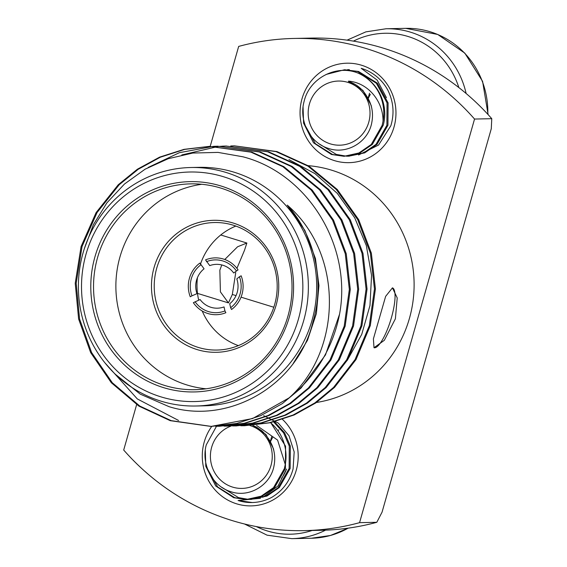 <?xml version="1.0" encoding="UTF-8"?>
<svg xmlns="http://www.w3.org/2000/svg" width="567" height="567" viewBox="0 0 567 567"><rect width="100%" height="100%" fill="white"/><g stroke="black" fill="none" stroke-linecap="round" stroke-linejoin="round"><path stroke-width="0.85" d="M210.201 146.364L238.672 46.416A246.149 237.311 88.8 0 1 293.961 38.45A246.149 237.311 88.8 0 1 366.339 48.585A246.149 237.311 88.8 0 1 474.544 119.049L491.773 118.687L491.277 128.737L382.059 512.15L376.8 522.299L359.57 522.661A246.149 237.311 88.8 0 1 304.288 530.634A246.149 237.311 88.8 0 1 123.698 450.035L136.633 404.632M293.961 38.45L311.184 38.088A246.149 237.311 88.8 0 1 383.568 48.223A246.149 237.311 88.8 0 1 491.773 118.687M281.501 478.335A36.316 35.012 -91.2 0 0 286.512 469.093L278.007 485.962L262.79 497.309M263.676 415.689L278.305 423.088L289.035 435.803L294.174 451.927L293.089 468.93C289.765 481.291 282.678 490.746 271.841 497.302A46.409 44.743 88.8 0 1 252.095 502.532A46.409 44.743 88.8 0 1 238.452 500.618A46.409 44.743 88.8 0 1 238.083 500.505L260.451 498.28M282.508 419.403A49.747 47.961 88.8 0 1 296.236 470.312A49.747 47.961 88.8 0 1 236.659 503.836A49.747 47.961 88.8 0 1 204.24 441.984A49.747 47.961 88.8 0 1 211.739 426.419M252.216 502.525L238.083 500.505M394.001 127.1A49.747 47.961 88.8 0 1 334.424 160.617A49.747 47.961 88.8 0 1 302.013 98.771A49.747 47.961 88.8 0 1 361.59 65.248A49.747 47.961 88.8 0 1 394.001 127.1M386.453 97.694L377.168 80.103L361.193 68.316A46.409 44.743 88.8 0 1 361.562 68.43A46.409 44.743 88.8 0 1 387.828 90.118C393.505 101.649 394.519 113.513 390.861 125.711L378.586 145.024L358.592 154.975M395.383 318.789L397.219 297.944L392.442 287.845L385.645 296.35L373.391 338.889L374.007 347.72L384.32 340.306L395.383 318.789M308.193 165.656A119.268 114.988 88.8 0 1 331.688 170.206A119.268 114.988 88.8 0 1 413.846 292.813A119.268 114.988 88.8 0 1 316.464 402.471M221.782 264.938L219.84 270.211L220.407 291.863L228.437 302.898L232.321 294.521L235.737 272.628M347.238 360.421L361.732 334.381L369.982 305.5L371.555 275.335L366.317 245.525L354.701 217.778L337.259 193.347L314.954 173.622L288.957 159.611M190.866 167.513L199.187 167.343A119.268 114.988 88.8 0 1 234.256 172.255A119.268 114.988 88.8 0 1 315.67 302.551A119.268 114.988 88.8 0 1 204.191 405.83L195.87 406.007A119.268 114.988 88.8 0 1 160.801 401.096A119.268 114.988 88.8 0 1 79.394 270.799A119.268 114.988 88.8 0 1 190.866 167.513A119.268 114.988 88.8 0 1 225.942 172.425A119.268 114.988 88.8 0 1 307.349 302.721A119.268 114.988 88.8 0 1 195.87 406.007M84.263 248.934L93.385 224.681L106.936 202.795L124.471 184.027L145.095 169.193L168.229 158.703L192.801 153.047L218.004 152.395L242.896 156.79C308.03 173.601 352.256 246.163 339.555 314.175A140.014 134.989 88.8 0 1 289.163 397.843C342.036 350.626 344.226 253.853 287.249 205.112C315.039 235.95 325.097 281.891 312.892 322.07C297.987 385.383 228.6 425.314 169.072 406.674L140.24 394.136L115.448 374.348M240.791 425.76L244.505 425.732L269.29 422.769L293.153 415.001L314.891 402.917L333.573 387.403L355.07 359.563L369.337 325.649L374.461 288.922L370.407 253.215L357.713 219.649L336.316 189.506L308.016 166.159L276.009 151.609L234.44 145.854L230.726 145.981M234.44 145.854L276.965 151.587L308.972 166.138L337.273 189.491L358.67 219.627L371.364 253.194L375.418 288.901L370.294 325.628L356.026 359.542L334.53 387.381L315.847 402.896L294.11 414.987L270.239 422.748L244.505 425.732M244.979 425.725L241.273 425.732M215.658 426.285L219.372 426.264L244.157 423.301L268.021 415.533L289.758 403.449L308.441 387.927L329.937 360.088L344.204 326.174L349.336 289.446L345.275 253.74L332.581 220.173L311.184 190.037L282.89 166.691L250.876 152.14L209.308 146.378L184.006 149.355L159.618 157.13L137.384 169.228L118.248 184.757L96.085 212.611L81.088 246.539L75.227 283.28L78.622 319.001L90.649 352.582L111.316 382.732L138.88 406.1L170.228 420.664L210.995 426.434L252.598 418.545L289.163 397.843M339.555 314.175L325.479 354.928L301.02 388.083L282.338 403.605L260.6 415.689L236.737 423.457L210.995 426.434M211.47 426.427L171.184 420.643L139.836 406.078L112.273 382.718L91.606 352.561L79.578 318.98L76.184 283.259L82.045 246.517L97.042 212.59L119.205 184.736L138.242 169.271L160.355 157.208L184.608 149.412L209.79 146.371M209.308 146.378L251.833 152.119L283.847 166.67L312.141 190.016L333.538 220.159L346.231 253.718L350.293 289.425L345.161 326.153L330.894 360.073L309.398 387.906L290.715 403.428L268.978 415.512L245.114 423.28L219.372 426.264M219.847 426.249L216.14 426.256M224.036 426.108L227.75 426.086L252.535 423.124L276.398 415.356L298.136 403.272L316.818 387.75L338.315 359.917L352.582 325.997L357.713 289.269L353.652 253.562L340.958 220.003L319.561 189.86L291.268 166.514L259.254 151.963L217.685 146.208L213.979 146.336M217.685 146.208L260.21 151.942L292.225 166.492L320.518 189.839L341.915 219.982L354.609 253.541L358.67 289.248L353.539 325.975L339.272 359.896L317.775 387.729L299.092 403.25L277.355 415.335L253.492 423.102L227.75 426.086M228.225 426.072L224.518 426.086M232.413 425.93L236.127 425.909L260.912 422.947L284.776 415.179L306.513 403.094L325.196 387.573L346.692 359.74L360.959 325.819L366.091 289.092L362.029 253.385L349.336 219.826L327.939 189.683L299.645 166.337L267.631 151.786L226.063 146.031L222.356 146.158M226.063 146.031L268.588 151.765L300.602 166.315L328.895 189.662L350.293 219.805L362.986 253.371L367.047 289.078L361.916 325.805L347.649 359.719L326.153 387.559L307.47 403.073L285.733 415.157L261.869 422.925L236.127 425.909M236.602 425.895L232.895 425.909M213.497 146.357L179.385 152.686L148.178 167.463M104.789 362.674L137.313 398.927L178.605 420.487M181.816 154.94L218.167 146.492M218.649 146.449L222.356 146.187M222.831 146.166L226.538 146.024M223.526 176.741A114.796 110.671 88.8 0 1 298.327 319.469A114.796 110.671 88.8 0 1 160.837 396.829A114.796 110.671 88.8 0 1 86.042 254.101A114.796 110.671 88.8 0 1 223.526 176.741M163.466 387.608A105.171 101.394 88.8 0 1 94.937 256.844A105.171 101.394 88.8 0 1 220.903 185.969A105.171 101.394 88.8 0 1 289.432 316.726A105.171 101.394 88.8 0 1 163.466 387.608M164.671 385.447A102.932 99.239 88.8 0 1 94.405 272.996A102.932 99.239 88.8 0 1 190.618 183.864A102.932 99.239 88.8 0 1 220.882 188.102A102.932 99.239 88.8 0 1 291.147 300.545A102.932 99.239 88.8 0 1 194.935 389.685A102.932 99.239 88.8 0 1 164.671 385.447M206.09 388.799A102.932 99.239 88.8 0 1 187.004 384.979A102.932 99.239 88.8 0 1 116.164 278.305A102.932 99.239 88.8 0 1 201.802 184.282M197.089 349.584A66.013 63.646 88.8 0 1 154.075 267.511A66.013 63.646 88.8 0 1 233.143 223.022A66.013 63.646 88.8 0 1 276.15 305.096A66.013 63.646 88.8 0 1 197.089 349.584M233.122 225.156A63.773 61.484 -91.2 0 0 214.369 222.533A63.773 61.484 -91.2 0 0 154.763 277.759A63.773 61.484 -91.2 0 0 198.294 347.429A63.773 61.484 -91.2 0 0 217.048 350.052A63.773 61.484 -91.2 0 0 276.653 294.826A63.773 61.484 -91.2 0 0 233.122 225.156M238.353 345.622A63.773 61.484 88.8 0 1 202.213 311M198.691 300.156A63.773 61.484 88.8 0 1 197.444 277.653M200.456 264.215A63.773 61.484 88.8 0 1 235.844 226.063M273.811 307.25L241.039 297.165M236.035 295.62L232.321 294.479M287.249 205.112L304.904 230.486L315.45 258.559L318.959 285.584L316.365 313.586L307.484 340.292L293.153 363.575M236.928 268.347L244.483 250.323L246.872 243.023L237.573 246.78L224.773 259.488M359.57 522.661L474.544 119.049M376.8 522.299A246.149 237.311 88.8 0 1 321.517 530.273L304.288 530.634M191.979 295.825L190.264 296.789A28.421 27.4 88.8 0 1 199.868 263.081L204.07 268.815A21.929 21.142 -91.2 0 0 196.997 293.642L191.979 295.825A26.408 25.458 88.8 0 1 200.803 264.867M224.936 310.914L225.872 312.7A28.421 27.4 88.8 0 1 193.354 302.693L200.087 299.546A21.929 21.142 -91.2 0 0 224.036 306.917L224.936 310.914A26.408 25.458 88.8 0 1 195.076 301.722M236.8 278.893L239.437 276.76A26.408 25.458 88.8 0 1 240.125 293.812A26.408 25.458 88.8 0 1 230.62 307.718L229.727 303.721A21.929 21.142 -91.2 0 0 237.176 292.508A21.929 21.142 -91.2 0 0 236.8 278.893M239.437 276.76L241.152 275.796A28.421 27.4 88.8 0 1 231.556 309.504L230.62 307.718M238.062 269.892L233.703 272.989A21.929 21.142 -91.2 0 0 209.755 265.618L205.552 259.884A28.421 27.4 88.8 0 1 238.062 269.892M206.487 261.671A26.408 25.458 88.8 0 1 236.347 270.863M374.029 347.727A31.327 7.924 107.1 0 0 391.45 317.584A31.327 7.924 107.1 0 0 392.513 287.873M368.756 122.252A32.078 30.923 -91.2 0 0 347.855 82.371A32.078 30.923 -91.2 0 0 309.433 103.988A32.078 30.923 -91.2 0 0 330.334 143.869A32.078 30.923 -91.2 0 0 368.756 122.252M366.544 95.88C371.945 104.222 373.667 113.244 371.718 122.947C367.983 142.629 346.161 154.911 328.243 148.341C309.915 142.82 298.759 120.842 304.054 101.621C309.327 78.012 336.564 64.078 358.167 73.171A43.269 41.71 88.8 0 1 383.03 121.281C383.434 101.996 368.564 82.761 348.549 81.131L348.393 81.414C356.161 83.909 362.214 88.736 366.544 95.88M383.03 121.281L382.144 125.378L371.279 144.457L358.911 152.984L344.013 156.294L331.518 154.507L313.494 142.785L303.572 123.089L303.069 107.099M358.167 73.171C377.927 81.435 389.104 104.796 383.179 125.357L372.313 144.436L359.946 152.962L344.013 156.294M326.174 74.426L344.573 69.734L357.522 71.506L376.339 83.214L387.048 102.896L386.9 125.279L376.027 144.358L363.66 152.884L348.762 156.194L346.905 156.187M344.573 69.734L358.557 71.485L377.374 83.193L388.083 102.875L387.934 125.257L377.062 144.33L364.694 152.863L348.762 156.194M347.465 69.713L349.322 69.635M344.53 156.279L332.553 154.486L315.429 143.749L305.216 125.562M346.387 156.173L336.266 154.408L319.554 144.089M349.279 156.18L347.422 156.152M368.43 98.141A33.566 32.362 88.8 0 1 370.357 94.342M368.231 97.772L369.535 93.201M348.393 81.414L362.901 90.359L371.179 105.398L371.853 108.687M231.272 425.987A32.078 30.923 -91.2 0 0 211.668 447.2A32.078 30.923 -91.2 0 0 232.569 487.088A32.078 30.923 -91.2 0 0 270.991 465.464A32.078 30.923 -91.2 0 0 249.941 425.541M252.719 425.356L256.617 427.185L261.989 430.941L265.115 434.038L268.779 439.092C274.18 447.434 275.902 456.463 273.953 466.166C270.218 485.841 248.396 498.124 230.478 491.561C212.15 486.032 200.987 464.054 206.282 444.833L216.481 426.292M270.544 422.684A43.269 41.71 88.8 0 1 285.265 464.493L277.596 440.091L256.589 425.434M285.265 464.493L284.379 468.59L273.507 487.67L261.139 496.196L246.241 499.506L233.746 497.72L215.722 485.997L205.8 466.301L205.304 450.318M270.714 422.649L285.562 446.186L285.414 468.569L274.541 487.648L262.174 496.175L246.241 499.506M273.663 421.947L283.599 432.89L289.283 446.109L289.135 468.491L278.262 487.57L265.895 496.097L250.997 499.407L249.133 499.399M274.463 421.749L284.556 432.741L290.318 446.087L290.169 468.47L279.297 487.549L266.929 496.075L250.997 499.407M246.758 499.492L234.781 497.698L217.664 486.961L207.451 468.774M248.615 499.385L238.501 497.62L221.789 487.301M251.514 499.392L249.65 499.364M270.657 441.353A33.566 32.362 88.8 0 1 272.592 437.554M278.17 430.481A33.566 32.362 88.8 0 1 278.872 429.821M270.466 440.984L271.77 436.413M252.79 425.349L265.951 434.464L273.414 448.617L274.081 451.899M347.054 40.151L365.857 31.872L386.063 28.761A83.356 80.365 88.8 0 1 466.117 93.477M458.859 87.587A78.877 76.049 -91.2 0 0 353.411 41.115M487.804 114.265A83.356 80.365 -91.2 0 0 405.724 28.35L437.71 34.452L464.812 53.121L482.595 81.372L488.116 114.605M348.351 528.125L330.49 535.475L311.46 538.239A83.356 80.365 -91.2 0 0 348.159 528.153M325.529 530.159A83.356 80.365 88.8 0 1 291.792 538.65L311.46 538.239M256.327 526.58A78.877 76.049 -91.2 0 0 312.119 530.471M197.493 293.38L228.437 302.906M220.754 234.979L246.872 243.023M386.063 28.761L405.724 28.35M244.512 523.993L267.057 535.163L291.792 538.65"/></g></svg>
